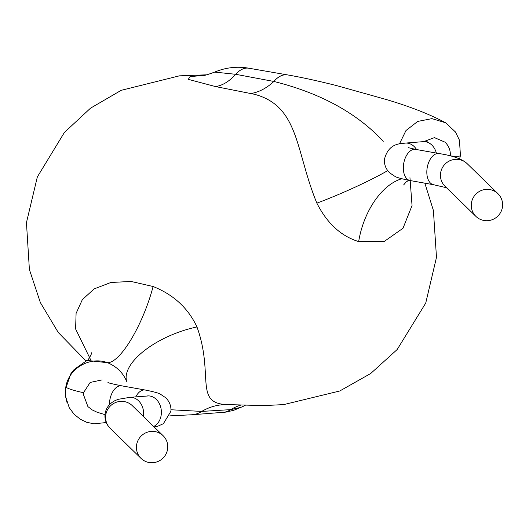<?xml version="1.0" encoding="UTF-8"?>
<svg xmlns="http://www.w3.org/2000/svg" width="529" height="529" viewBox="0 0 529 529"><rect width="100%" height="100%" fill="white"/><g stroke="black" fill="none" stroke-linecap="round" stroke-linejoin="round"><path stroke-width="0.79" d="M471.319 203.996A15.824 15.526 -45.7 0 1 497.981 193.7A15.824 15.526 -45.7 0 1 492.334 219.654A15.824 15.526 -45.7 0 1 471.319 203.996M423.742 141.6L434.454 137.626L445.154 142.222C448.995 146.262 450.701 150.805 450.285 155.843L450.278 155.903A25.326 2.771 -169.5 0 0 460.442 155.526L459.443 140.178L455.482 132.005L445.676 122.807C429.502 114.138 409.32 106.276 385.145 99.194L336.484 85.566C317.598 80.825 301.285 77.274 287.551 74.913L248.914 68.228C244.061 67.348 230.518 65.404 214.675 72.096L235.676 74.298L273.896 81.459C320.382 93.058 356.844 112.994 383.28 141.283M136.475 446.02A15.824 15.526 -45.7 0 1 163.137 435.724A15.824 15.526 -45.7 0 1 157.49 461.678A15.824 15.526 -45.7 0 1 136.475 446.02M87.913 406.616L83.304 394.204L83.503 392.703L90.168 382.447L102.09 379.888M399.448 143.901L405.974 130.537L417.698 121.432L431.962 118.635L445.676 122.801M67.038 402.615L65.636 396.757L65.444 389.886L65.854 386.825C68.816 368.237 89.976 356.07 107.605 362.715L86.981 360.401C87.821 361.512 92.859 351.745 91.372 352.889M241.012 407.317L230.77 409.625L201.734 411.417L170.973 409.757M90.466 359.396L75.607 328.965L76.09 313.393L82.359 299.612L94.215 288.874L110.845 282.493L131.047 281.441L153.106 286.513C173.552 294.666 188.172 308.149 196.973 326.955C214.371 374.995 193.548 403.852 227.549 404.586L263.7 405.604L283.769 404.592L339.737 390.997L370.67 373.534L397.173 349.53L425.733 303.071L436.485 257.339L433.403 210.469L424.84 183.166M409.955 177.651L412.045 205.556L402.999 228.263L384.166 241.508L358.669 241.581C341.046 236.179 327.107 223.37 316.864 203.149C295.334 151.082 299.566 106.051 254.158 94.215L215.455 86.551L188.317 79.35L190.017 76.606L204.677 75.31M196.973 326.955A63.308 28.209 -21.1 0 0 126.662 381.376C123.052 372.793 116.697 366.577 107.605 362.715A63.308 17.788 111.4 0 0 153.106 286.513M316.864 203.149A63.308 6.447 156.3 0 0 387.711 170.629M401.802 178.756A63.308 37.784 -73.4 0 0 358.669 241.581M436.352 153.066A15.824 12.617 85.4 0 0 423.061 141.66L405.34 143.095C400.949 143.881 388.689 142.519 384.444 159.328C384.087 164.565 385.853 169.088 389.747 172.89L394.839 176.309C396.32 177.387 401.405 178.802 410.094 180.541L433.582 184.727A15.824 9.271 -79.9 0 1 426.916 169.935A15.824 9.271 -79.9 0 1 439.136 153.562C452.917 155.691 462.26 159.057 467.16 163.666L497.981 193.7M475.888 216.368L445.068 186.334A15.824 15.526 -45.7 0 1 450.715 160.386A15.824 15.526 -45.7 0 1 467.16 163.666M405.34 143.095A15.824 12.617 85.4 0 1 416.541 149.535M410.094 180.541A15.824 9.271 -79.9 0 1 403.422 165.749A15.824 9.271 -79.9 0 1 415.642 149.376L408.322 147.677M148.695 395.904L129.744 397.365A15.824 12.617 85.4 0 1 143.59 415.397A15.824 12.617 85.4 0 1 143.458 416.548M129.744 397.365L118.403 399.283L115.196 400.526C109.047 403.687 105.655 408.408 105.007 414.676C104.63 419.874 106.362 424.437 110.224 428.358A15.824 15.526 -45.7 0 1 115.871 402.41A15.824 15.526 -45.7 0 1 132.316 405.69L163.137 435.724M147.459 395.923A15.824 12.617 85.4 0 1 161.312 413.956A15.824 12.617 85.4 0 1 153.655 426.486M109.463 404.678A15.824 9.271 -79.9 0 1 109.556 402.212A15.824 9.271 -79.9 0 1 121.776 385.846L145.27 390.032A15.824 9.271 -79.9 0 0 135.735 396.876M251.335 93.421A63.308 40.812 107.4 0 0 273.896 81.459A31.654 17.854 -80.2 0 1 287.551 74.913M227.933 404.612A63.308 54.176 -87.7 0 0 201.734 411.417A31.654 24.718 85.9 0 1 192.073 414.756L226.095 412.104L233.977 410.193L241.006 407.31M65.854 386.825A25.326 2.771 10.5 0 0 83.503 392.703M240.305 405.28A63.308 49.442 -94.1 0 0 230.77 409.625A31.654 24.718 85.9 0 1 221.658 412.62M215.455 86.551A63.308 35.701 99.8 0 0 235.676 74.298A31.654 17.854 -80.2 0 1 248.914 68.228M433.582 184.727L446.509 187.735M145.27 390.032C153.959 391.771 159.044 393.179 160.525 394.264L165.617 397.676C169.511 401.485 171.277 406.007 170.913 411.245L163.382 423.709L157.787 426.209L154.17 426.989M415.642 149.376L439.136 153.562M423.061 141.66L427.525 141.078M87.913 406.622L92.271 409.955L97.124 412.236L105.007 414.65M169.822 415.873L192.073 414.756M65.622 396.757L65.431 389.377L70.8 373.811L74.106 369.526L87.034 360.375M65.656 396.737L69.239 407.661L73.994 414.147L80.256 419.213L86.584 422.235L93.944 423.835L106.236 422.539M206.799 74.814L179.384 75.845L121.194 90.327L90.538 108.161L64.393 132.455L37.334 176.944L26.45 222.643L29.393 269.526L40.369 302.601L58.263 332.483L85.936 360.877M459.622 158.879L460.442 155.526M403.601 184.998L405.842 182.254L408.659 180.277M202.349 75.707C203.652 75.832 207.765 74.635 214.675 72.096L214.675 72.096M241.026 407.304L245.185 405.452M110.224 428.358L141.045 458.398M121.776 385.846C112.869 384.047 108.26 382.93 107.942 382.487"/></g></svg>
